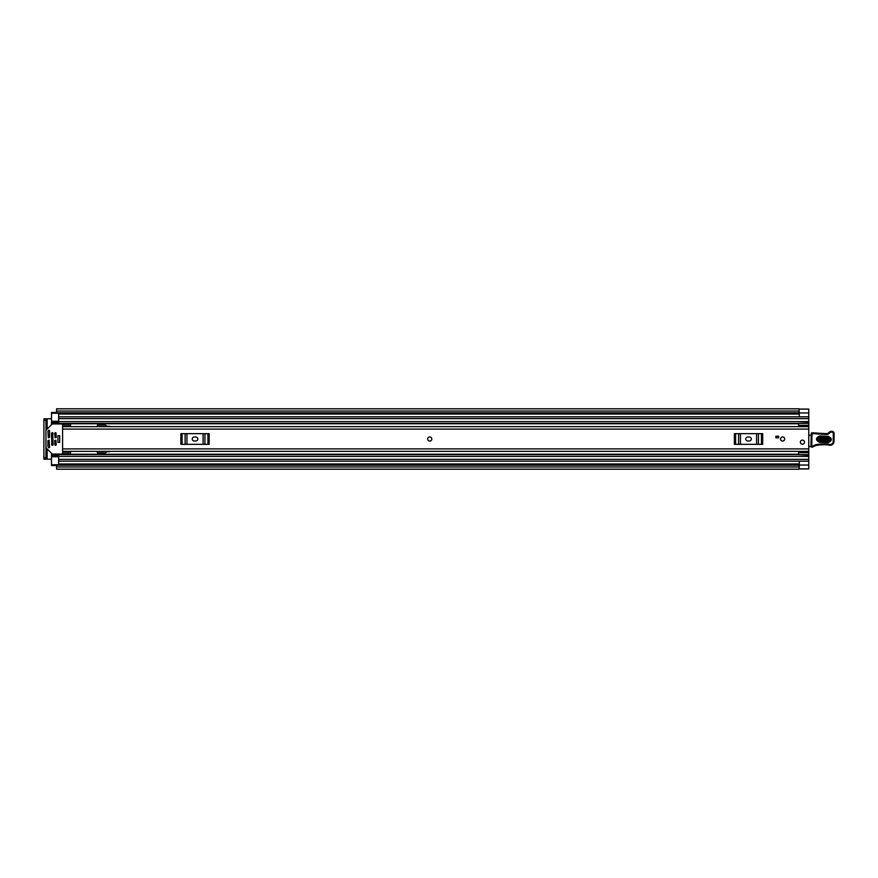 <?xml version="1.0" encoding="UTF-8"?>
<svg xmlns="http://www.w3.org/2000/svg" width="878" height="878" viewBox="0 0 878 878"><rect width="100%" height="100%" fill="white"/><g stroke="black" fill="none" stroke-linecap="round" stroke-linejoin="round"><path stroke-width="1.32" d="M798.618 426.51L808.759 426.51L798.618 426.499L798.618 423.35L808.759 423.35L808.759 468.94L799.101 468.94M799.101 412.023L799.254 409.126L808.759 409.126L808.759 423.35M47.149 429.09L47.149 418.795L51.506 418.795M51.506 459.205L47.149 459.205L47.149 448.91M56.576 465.549L51.506 465.549L51.506 464.758L58.639 464.758L58.639 461.18L808.759 461.18L799.254 461.191L799.254 468.874L808.759 468.852L799.254 468.852M799.254 409.126L808.759 409.06L799.101 409.06M799.101 411.025L799.101 408.808L56.576 408.808L56.576 411.025L799.101 411.025L799.101 412.77L56.576 412.77L56.576 411.025M799.101 466.975L799.101 469.192L56.576 469.192L56.576 465.011L799.101 465.011L799.101 466.975L56.576 466.975M799.101 412.77L56.576 412.77M47.149 418.795L43.9 418.795L45.963 418.795L45.963 420.375L43.9 420.375L43.9 418.795M43.9 459.205L43.9 457.625L45.963 457.625L45.963 459.205L43.9 459.205L47.149 459.205M43.9 457.625L43.9 420.375M45.963 457.625L45.963 420.375M799.254 411.98L799.254 416.809L808.759 416.82L58.639 416.82L58.639 413.242L51.506 413.242L51.506 412.451L56.576 412.451M429.737 436.937A2.063 2.063 0 0 0 427.674 439A2.063 2.063 0 0 0 429.737 441.063A2.063 2.063 0 0 0 431.8 439A2.063 2.063 0 0 0 429.737 436.937M782.616 436.937A2.063 2.063 0 0 0 780.553 439A2.063 2.063 0 0 0 782.616 441.063A2.063 2.063 0 0 0 784.669 439A2.063 2.063 0 0 0 782.616 436.937M802.426 440.108A2.063 2.063 0 0 0 800.363 442.172A2.063 2.063 0 0 0 802.426 444.235A2.063 2.063 0 0 0 804.489 442.172A2.063 2.063 0 0 0 802.426 440.108M70.525 425.808L62.601 425.808L62.601 424.261L70.525 424.261L70.525 426.642L62.601 426.653L62.601 451.358L808.759 451.358M778.654 437.815L775.878 437.815L775.878 436.223L778.654 436.223L778.654 437.815M70.92 451.347L62.601 451.347M70.525 452.192L62.601 452.192L62.601 453.739L70.525 453.739L70.525 451.358M747.749 437.014A1.986 1.986 0 0 0 745.762 439A1.986 1.986 0 0 0 747.749 440.986L749.329 440.986A1.986 1.986 0 0 0 751.316 439A1.986 1.986 0 0 0 749.329 437.014L747.749 437.014M734.392 433.655L735.61 433.655L735.61 444.345L734.392 444.345L734.392 433.655M761.467 444.345L761.467 433.655L762.686 433.655L762.686 444.345L738.628 444.345L738.628 433.655L735.61 433.655M738.628 433.655L740.461 433.655L740.461 444.345M756.606 444.345L756.606 433.655L740.461 433.655M756.606 433.655L758.438 433.655L758.438 444.345M761.467 433.655L758.438 433.655M738.628 444.345L735.61 444.345M194.225 437.014A1.986 1.986 0 0 0 192.249 439A1.986 1.986 0 0 0 194.225 440.986L195.816 440.986A1.986 1.986 0 0 0 197.791 439A1.986 1.986 0 0 0 195.816 437.014L194.225 437.014M180.868 433.655L182.097 433.655L182.097 444.345L180.868 444.345L180.868 433.655M207.943 444.345L207.943 433.655L209.162 433.655L209.162 444.345L185.115 444.345L185.115 433.655L182.097 433.655M185.115 433.655L186.948 433.655L186.948 444.345M203.092 444.345L203.092 433.655L186.948 433.655M203.092 433.655L204.925 433.655L204.925 444.345M207.943 433.655L204.925 433.655M185.115 444.345L182.097 444.345M808.759 434.423A1.58 1.58 0 0 1 808.825 434.445A0.79 0.79 0 0 0 809.977 435.269L811.206 435.115M811.052 446.496L808.759 446.54M828.338 437.409L819.624 437.09C816.902 438.374 816.847 439.757 819.47 441.239L828.184 441.557C830.906 440.273 830.961 438.89 828.338 437.409L828.371 436.311C832.399 438.572 832.322 440.69 828.141 442.655L819.437 442.336C815.41 440.065 815.486 437.957 819.668 435.993L828.371 436.311M819.613 437.518L828.316 437.837C830.401 439.011 830.368 440.108 828.195 441.129L819.492 440.811C817.407 439.637 817.44 438.539 819.613 437.518L819.525 439.713L828.239 440.032L828.283 438.934L819.569 438.616M811.239 433.545A0.79 0.79 0 0 1 812.062 432.788L826.385 433.666A3.172 3.172 0 0 0 828.942 432.525A3.402 3.402 0 0 1 831.675 431.307L831.96 431.317A2.217 2.217 0 0 1 834.1 433.6L834.023 441.371A3.962 3.962 0 0 1 828.931 445.135L828.338 444.959A45.151 45.151 0 0 0 816.924 445.311A7.924 7.924 0 0 0 814.213 446.265A7.924 7.924 0 0 1 811.941 447.143A0.79 0.79 0 0 1 810.976 446.353L811.239 433.567A0.79 0.79 0 0 1 811.239 433.545L812.029 433.578L811.766 446.364A7.134 7.134 0 0 0 813.818 445.574A8.714 8.714 0 0 1 816.792 444.52A45.941 45.941 0 0 1 828.492 444.18L829.161 444.378A3.172 3.172 0 0 0 833.233 441.371L833.31 433.578A1.427 1.427 0 0 0 831.938 432.108L831.653 432.097A2.612 2.612 0 0 0 829.545 433.041A3.962 3.962 0 0 1 826.352 434.456L812.029 433.578L812.062 432.788M811.941 447.143L810.976 446.353M828.931 445.135L828.492 444.18A45.941 45.941 0 0 0 816.792 444.52L816.924 445.311M831.938 432.108L831.96 431.317A2.217 2.217 0 0 1 834.1 433.6L833.31 433.578M818.472 433.381L818.406 434.171M831.653 432.097L831.675 431.307A3.402 3.402 0 0 0 828.942 432.525A3.172 3.172 0 0 1 826.385 433.666L826.352 434.456M804.489 442.172A2.063 2.063 0 0 1 802.426 444.235A2.063 2.063 0 0 1 800.363 442.172A2.063 2.063 0 0 1 802.426 440.108A2.063 2.063 0 0 1 804.489 442.172M431.8 439A2.063 2.063 0 0 1 429.737 441.063A2.063 2.063 0 0 1 427.674 439A2.063 2.063 0 0 1 429.737 436.937A2.063 2.063 0 0 1 431.8 439M784.669 439A2.063 2.063 0 0 1 782.616 441.063A2.063 2.063 0 0 1 780.553 439A2.063 2.063 0 0 1 782.616 436.937A2.063 2.063 0 0 1 784.669 439M798.464 426.642L798.618 425.687M51.506 413.242L51.506 422.055L58.639 422.055L51.506 422.033L51.506 424.732M109.991 426.642A0.79 0.79 0 0 0 109.355 426.324L107.105 426.324A0.79 0.79 0 0 1 106.545 426.093L105.821 425.369A0.79 0.79 0 0 0 105.261 425.128L97.469 425.128L97.074 426.642M97.074 451.358L97.469 452.872L105.261 452.872A0.79 0.79 0 0 0 105.821 452.631L106.545 451.907A0.79 0.79 0 0 1 107.105 451.676L109.355 451.676A0.79 0.79 0 0 0 109.991 451.358M51.506 453.267L51.506 455.967L58.639 455.967L51.506 455.945L51.506 464.758M798.618 452.313L798.464 451.358M51.506 423.437L58.639 423.437L58.639 416.82L808.759 416.82M808.759 461.18L58.639 461.18L58.639 454.563L798.618 454.563M51.506 454.563L58.639 454.563L51.506 454.563M808.759 454.65L798.618 454.65L798.618 451.49L808.759 451.501L798.618 451.49M798.618 454.65L808.759 455.166M798.618 452.697L808.759 452.697M798.618 423.35L808.759 422.834M808.759 425.303L798.618 425.303M59.671 435.631L57.926 435.631L57.926 442.369L59.671 442.369L59.671 435.631M49.135 440.185L47.939 440.58L47.939 446.737L48.85 447.802L49.53 447.528L49.135 440.185M62.601 453.267A0.79 0.79 0 0 1 61.811 454.058L52.625 454.058A0.79 0.79 0 0 1 52.065 453.827L46.194 447.945A0.79 0.79 0 0 1 45.963 447.385M48.334 437.815L49.53 437.42L49.53 430.472L48.85 430.198L47.939 431.263L48.334 437.815M45.963 430.615A0.79 0.79 0 0 1 46.194 430.055L52.065 424.173A0.79 0.79 0 0 1 52.625 423.942L61.811 423.942A0.79 0.79 0 0 1 62.601 424.732M55.863 440.185L54.677 440.58L55.073 445.344L56.258 444.948L55.863 440.185M55.863 432.656L54.677 433.052L55.073 437.815L56.258 437.42L55.863 432.656M52.691 432.656L51.506 433.052L51.901 445.344L53.097 444.948L52.691 432.656M59.671 442.303L59.671 435.697M58.639 414.043L799.254 414.043M58.639 463.957L799.254 463.957M799.254 465.033L808.759 465.033M56.576 465.23L799.101 465.23M799.254 412.967L808.759 412.967M62.601 429.09L808.759 429.09M62.601 448.91L808.759 448.91M828.141 442.655L828.239 440.032M814.213 446.265L813.818 445.574M834.023 441.371L833.233 441.371M828.942 432.525L829.545 433.041M819.437 442.336L819.47 441.239M819.624 437.09L819.668 435.993M828.283 438.934L828.316 437.837M819.492 440.811L819.525 439.713M51.506 423.756L798.618 423.756M51.506 454.244L798.618 454.244M51.506 433.93L53.097 433.93M54.677 433.93L56.258 433.93M51.506 444.07L53.097 444.07M54.677 444.07L56.258 444.07M58.639 418.641L808.759 418.641M58.639 421.616L808.759 421.616M51.506 422.889L58.639 422.889M58.639 459.359L808.759 459.359M58.639 456.384L808.759 456.384M51.506 455.111L58.639 455.111M798.618 452.115L808.759 452.115M808.759 425.885L798.618 425.885M58.639 456.736L51.506 456.736M51.506 421.264L58.639 421.264M56.576 465.011L799.101 465.011M799.101 412.989L56.576 412.989M62.601 426.642L808.759 426.642M58.639 423.437L798.618 423.437"/></g></svg>
